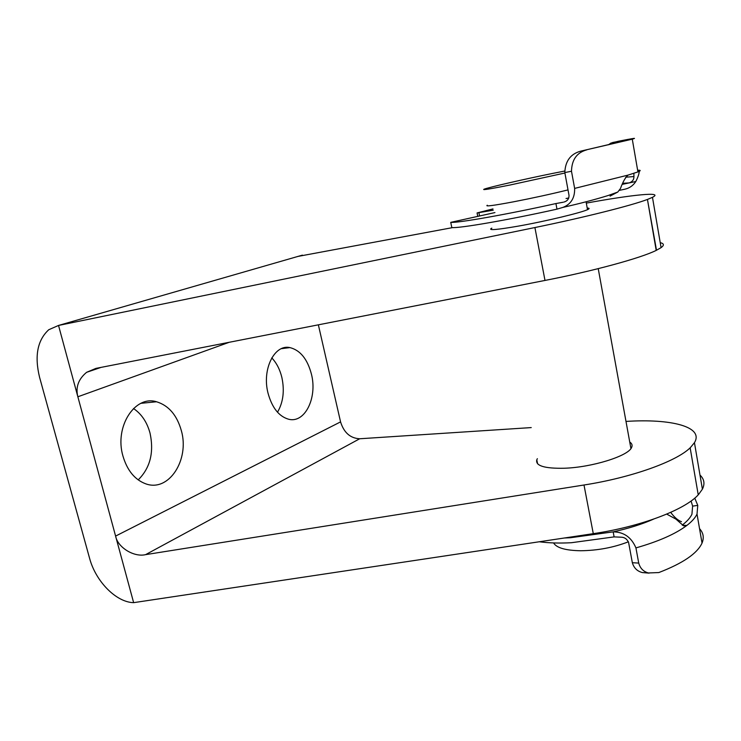 <?xml version="1.0" encoding="UTF-8"?>
<svg xmlns="http://www.w3.org/2000/svg" width="741" height="741" viewBox="0 0 741 741"><rect width="100%" height="100%" fill="white"/><g stroke="black" fill="none" stroke-linecap="round" stroke-linejoin="round"><path stroke-width="1.11" d="M553.573 542.931C556.519 547.877 565.55 550.48 580.657 550.748C597.663 550.544 613.576 547.553 628.405 541.791M487.3 205.248C484.79 206.711 493.432 205.581 513.207 201.876C532.955 198.042 551.23 194.049 568.014 189.9M564.633 171.06L552.443 173.468C524.813 179.044 488.523 187.38 484.123 189.187C481.557 190.354 490.162 188.974 509.947 185.037L564.901 173.014M271.78 357.894C276.55 362.914 279.903 369.435 281.867 377.465C284.692 390.776 283.229 402.354 277.495 412.218M268.02 393.11C261.777 369.324 274.503 344.009 289.916 347.594C300.29 350.215 307.478 359.107 311.461 374.279C317.509 397.797 304.866 423.704 288.481 419.202C278.829 416.34 272.003 407.643 268.02 393.11M133.491 408.523C141.522 413.932 147.033 422.129 150.034 433.124C154.147 452.39 150.201 467.979 138.196 479.89M122.923 455.974C114.271 426.668 134.992 394.962 156.536 401.761C168.679 405.494 176.951 415.127 181.35 430.66C189.77 459.633 168.883 492.533 145.625 483.78C134.76 479.686 127.193 470.415 122.923 455.974M587.215 208.073C589.317 208.091 589.669 208.499 588.271 209.268C583.741 212.148 545.404 221.383 517.524 226.255C497.443 229.701 488.634 230.47 491.079 228.552L491.829 228.163M629.748 442.034C632.036 443.544 632.638 445.387 631.554 447.564C628.229 456.067 591.864 467.395 564.327 468.238C544.45 468.636 535.28 465.802 536.799 459.763L537.373 458.679M584.001 485.003C631.304 477.667 676.255 461.541 690.149 447.814L698.235 494.849C684.703 509.947 640.27 526.805 593.282 533.659L133.639 602.655L115.596 536.086C117.634 547.358 133.917 557.454 145.579 554.648L584.001 485.003L593.282 533.659M625.997 421.425C670.855 418.48 704.237 426.705 694.447 442.683L690.417 447.564M531.232 427.585L359.7 438.765C350.298 438.274 343.917 432.651 340.564 421.888L318.361 324.827M340.564 421.888L115.596 536.086L58.53 325.447L534.909 227.543L544.996 280.441C593.569 271.002 640.752 258.1 656.202 250.402L661.083 247.642C664.381 245.215 664.093 243.548 660.222 242.65M544.996 280.441L95.895 368.397L86.623 372.306C78.389 379.114 75.462 387.265 77.851 396.778L229.247 342.277M534.909 227.543C583.806 217.539 631.582 205.516 647.439 199.44L656.498 250.254M586.316 203.108C631.795 194.772 664.445 191.335 652.469 197.319L647.745 199.329M452.686 227.598L297.882 256.432M699.986 475.055C704.256 479.084 705.052 483.78 702.403 489.171L698.494 494.571M302.411 255.136L58.53 325.447L48.767 329.726C37.458 340.119 34.382 355.967 39.56 377.243L89.55 558.158C95.626 581.324 116.17 602.331 133.639 602.655M649.07 573.136L642.373 572.571C637.223 571.255 633.879 567.967 632.342 562.715L628.609 542.532C627.108 539.05 624.589 537.262 621.051 537.188L614.113 536.892L571.357 542.727C559.223 543.348 548.535 543.023 539.291 541.764M632.342 562.715L638.723 563.086L635.935 547.905C631.415 537.299 623.829 531.955 613.168 531.862L570.394 537.744L564.373 537.994M666.705 514.106L675.912 519.089L683.61 525.841L686.87 525.425C691.927 521.534 695.308 517.746 697.022 514.069L697.772 505.39L694.752 498.128M670.698 512.374C674.291 517.255 677.885 520.358 681.479 521.701M697.772 505.39L692.622 506.122L691.084 500.999M692.622 506.122L691.927 514.235C690.297 517.746 687.074 521.368 682.239 525.091M638.723 563.086C640.168 568.31 643.392 571.598 648.384 572.96L658.814 572.561C682.906 563.28 697.309 553.453 702.033 543.079L697.022 514.069M699.541 528.657C703.413 532.89 704.237 537.688 702.033 543.079M614.113 536.892L613.168 531.862C628.618 528.453 642.086 524.211 653.562 519.135M494.942 212.574L450.75 222.356C457.447 223.152 507.353 214.381 555.926 203.553L556.973 209.147L562.938 207.397C570.987 204.247 574.886 197.912 574.636 188.399L628.118 175.08C625.543 177.145 622.986 181.628 620.449 188.529L617.781 192.039L610.065 196.106M492.978 208.916L477.074 212.936L493.228 210.194M619.217 190.391L624.793 189.224C629.489 188.168 633.157 185.593 635.815 181.508C638.001 177.173 639.14 173.783 639.242 171.328M622.449 184.324L629.22 182.897L622.875 183.296M586.761 149.867C576.878 152.544 571.783 159.667 571.487 171.245L564.818 172.579C565.281 160.982 570.644 153.832 580.888 151.108L632.277 139.169C637.695 137.641 633.11 138.326 618.522 141.225L610.899 143.087L608.389 144.819M564.818 172.579L569.014 195.328C569.079 198.468 567.754 200.589 565.068 201.663L563.929 202.061M625.691 177.21L633.925 176.553L633.879 173.338M612.594 142.513C627.432 139.549 632.24 138.808 627.016 140.281L580.888 151.108M568.755 198.004L566.041 198.514M451.806 227.552L450.741 222.356L451.806 227.552C458.54 228.552 508.446 219.984 556.973 209.147M571.487 171.245L574.636 188.399M555.926 203.553L563.16 202.237M637.714 170.671L639.668 170.263C640.761 170.449 640.178 171.004 637.927 171.912L628.118 175.08M633.925 176.553C633.99 179.646 632.416 181.767 629.22 182.897L635.815 181.508M690.149 447.814L698.235 494.849M145.579 554.648L359.7 438.765M647.439 199.44L656.202 250.402M682.526 525.276L686.87 525.425C675.551 533.955 658.564 541.449 635.935 547.905M639.668 170.263L637.64 170.198M478.918 212.75L479.547 215.872M630.924 448.546L598.228 268.64M587.502 209.647L586.075 201.774M289.916 347.594L281.404 348.668M156.536 401.761L140.975 403.317M491.079 228.552L491.274 229.534M536.799 459.763L537.596 463.81M86.623 372.306L101.128 367.369M694.447 442.683L702.403 489.171M652.469 197.319L661.083 247.642M642.373 572.571L648.384 572.96M632.277 139.169L637.927 171.912M637.742 170.828L639.464 170.467M562.938 207.397C580.092 203.497 595.134 199.551 608.074 195.541L617.781 192.039M477.084 213L477.732 216.261"/></g></svg>
